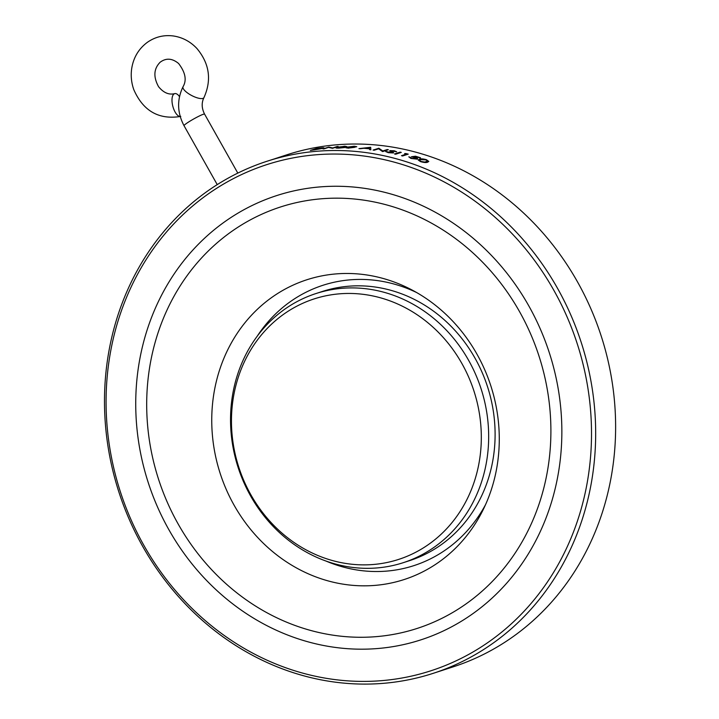 <?xml version="1.0" encoding="UTF-8"?>
<svg xmlns="http://www.w3.org/2000/svg" width="719" height="719" viewBox="0 0 719 719"><rect width="100%" height="100%" fill="white"/><g stroke="black" fill="none" stroke-linecap="round" stroke-linejoin="round"><path stroke-width="1.08" d="M179.489 96.616A11.792 5.069 75.2 0 0 174.726 93.632A11.792 5.069 75.2 0 0 172.911 106.592A11.792 5.069 75.2 0 0 180.199 116.496M250.895 494.834A136.934 123.596 72 0 1 351.169 293.469A136.934 123.596 72 0 1 467.089 499.193A136.934 123.596 72 0 1 250.895 494.834M250.616 495.966A141.472 127.694 72 0 1 315.902 293.568A141.472 127.694 72 0 1 481.047 388.673A141.472 127.694 72 0 1 403.305 562.671A141.472 127.694 72 0 1 250.616 495.966M315.902 293.568L322.337 291.483A141.472 127.694 72 0 1 487.482 386.588A141.472 127.694 72 0 1 409.74 560.586L403.305 562.671M326.049 561.081A147.368 133.015 -108 0 0 440.405 553.288A147.368 133.015 -108 0 0 485.55 504.639M416.669 292.561A147.368 133.015 -108 0 0 257.222 336.195M432.532 566.329A157.578 142.227 -108 0 0 483.303 509.438A157.578 142.227 -108 0 0 412.023 290A157.578 142.227 -108 0 0 212.213 432.838A157.578 142.227 -108 0 0 432.532 566.329M519.451 311.48A221.524 199.945 -108 0 0 169.702 304.443A221.524 199.945 -108 0 0 357.226 637.241A221.524 199.945 -108 0 0 519.451 311.48M528.708 305.719A233.549 210.793 -108 0 0 159.986 298.295A233.549 210.793 -108 0 0 357.685 649.149A233.549 210.793 -108 0 0 528.708 305.719M553.747 290.134A266.048 240.128 -108 0 0 133.707 281.677A266.048 240.128 -108 0 0 358.916 681.36A266.048 240.128 -108 0 0 553.747 290.134M557.459 288.202A269.194 242.968 -108 0 0 266.92 161.281A269.194 242.968 -108 0 0 118.995 492.362A269.194 242.968 -108 0 0 433.233 673.326A269.194 242.968 -108 0 0 557.459 288.202M433.233 673.326L453.186 666.846A269.194 242.968 -108 0 0 577.411 281.722A269.194 242.968 -108 0 0 286.872 154.801L284.14 155.69A269.194 242.968 -108 0 0 282.181 156.329M266.92 161.281L281.174 156.715A269.194 242.968 -108 0 0 278.118 157.65L286.099 155.061A269.194 242.968 -108 0 0 284.14 155.69M278.127 157.677L275.539 158.495M419.42 159.267C420.66 158.611 423.006 158.755 426.439 159.699L428.803 161.442L427.652 162.179C426.349 162.8 423.967 162.62 420.525 161.622L418.215 160.013L419.411 159.303C420.651 158.647 422.997 158.791 426.43 159.735L428.794 161.46M408.787 156.868L408.787 156.868A269.149 242.932 -108 0 1 409.866 157.182L411.583 158.333L416.112 158.845L414.414 157.47L411.421 156.751L415.492 156.212A269.194 242.968 -108 0 1 420.516 157.785L419.941 157.973A269.194 242.968 -108 0 0 415.78 156.661L413.641 156.94L415.187 157.344C417.514 158.135 418.179 158.746 417.191 159.169L410.944 158.459L408.787 156.823A269.194 242.968 -108 0 1 409.893 157.146L411.583 158.288L416.409 158.602M417.658 158.827L417.191 159.169M405.956 153.551L404.653 153.551A269.194 242.968 -108 0 1 406.559 154.046L401.508 155.681A269.194 242.968 -108 0 1 402.613 155.978L408.239 154.145A269.194 242.968 -108 0 0 405.956 153.551L404.653 153.587M401.265 152.392A269.194 242.968 -108 0 0 400.15 152.14L394.524 153.965A269.194 242.968 -108 0 1 395.639 154.226L401.265 152.392M385.717 151.556L392.25 152.707L389.896 150.613L394.282 150.783L396.636 151.79L391.037 150.819L393.356 152.949L388.278 152.698L385.717 151.556M387.056 151.664L388.853 152.545L392.349 152.428M389.734 151.026L394.273 150.828L396.636 151.835M391.037 150.819L393.644 152.716M382.796 150.981L378.958 148.312L382.796 150.981L387.226 149.543A269.194 242.968 -108 0 1 388.341 149.732L382.715 151.565A269.194 242.968 -108 0 0 382.454 151.52L378.643 148.788L374.222 150.226A269.194 242.968 -108 0 0 373.098 150.073L378.724 148.285A269.149 242.932 -108 0 1 378.958 148.312A269.194 242.968 -108 0 0 378.724 148.24M363.886 148.285L360.174 148.716A269.194 242.968 -108 0 0 358.943 148.626L370.528 147.296A269.194 242.968 -108 0 1 370.689 147.314L370.842 149.786A269.194 242.968 -108 0 0 369.62 149.633L369.575 148.833A269.194 242.968 -108 0 0 363.886 148.285M347.124 147.143L354.278 146.245L356.777 146.739L348.364 148.168L345.929 147.755L347.124 147.143L354.278 146.281L356.777 146.757M343.907 147.036L344.832 147.512L338.775 148.132C336.276 148.177 335.449 148.024 336.285 147.683L344.769 146.209L346.864 146.649L343.907 147.036L344.832 147.557M335.926 147.889L344.769 146.245L346.864 146.685M340.294 147.143L339.665 146.811M337.121 146.505A269.194 242.968 -108 0 1 338.236 146.451L332.609 148.285A269.194 242.968 -108 0 0 332.349 148.294L328.565 147.395L324.143 148.833A269.194 242.968 -108 0 0 323.029 148.923L328.664 147.134A269.149 242.932 -108 0 1 328.898 147.116L332.69 147.988L337.121 146.505L332.69 147.988M332.69 147.943L328.889 147.08A269.194 242.968 -108 0 0 328.655 147.098M310.338 150.424L315.974 148.635A269.149 242.932 -108 0 1 318.463 148.285L322.184 147.853C324.179 147.737 324.53 147.889 323.226 148.312L314.158 149.894A269.194 242.968 -108 0 0 310.338 150.424M323.981 147.889L323.226 148.276C324.521 147.853 324.17 147.692 322.175 147.808L318.454 148.24A269.194 242.968 -108 0 0 315.974 148.599M310.563 150.388L315.974 148.635M313.439 149.92L322.112 148.393C323.164 148.042 322.795 147.925 320.998 148.06L317.367 148.5A269.194 242.968 -108 0 0 316.495 148.626L312.028 150.118A269.149 242.932 -108 0 1 313.439 149.92L322.121 148.429M313.439 149.885A269.194 242.968 -108 0 0 312.019 150.073M338.101 146.496A269.149 242.932 -108 0 0 337.121 146.55M323.199 148.914L328.664 147.134M337.175 147.799L343.7 147.557L341.822 147.17L337.391 147.647L343.7 147.557M340.635 146.847L345.902 146.568M340.779 146.775L345.911 146.586M345.758 146.685L340.77 146.739M345.938 147.772L347.133 147.179M348.976 148.015L354.521 147.305C356.058 146.91 355.797 146.613 353.739 146.433L348.257 147.152C346.657 147.584 346.9 147.862 348.976 148.015L354.521 147.35M347.214 147.683L348.257 147.152C346.657 147.548 346.9 147.826 348.976 147.979M370.842 149.822L370.689 147.314M358.943 148.662L370.528 147.332M369.557 148.581L369.557 148.626A269.149 242.932 -108 0 0 365.072 148.186L365.081 148.15A269.194 242.968 -108 0 1 369.557 148.581L369.503 147.656L365.081 148.15M382.787 151.017L387.226 149.543M388.269 149.759A269.149 242.932 -108 0 0 387.217 149.579M373.179 150.082L378.724 148.285M385.717 151.601L387.056 151.7M394.587 153.983L400.15 152.176A269.149 242.932 -108 0 1 401.193 152.419M401.562 155.699L406.559 154.046M408.176 154.172A269.149 242.932 -108 0 0 405.956 153.587M413.641 156.94L415.187 157.344M415.178 157.38C417.505 158.18 418.17 158.782 417.182 159.205M420.453 157.803A269.149 242.932 -108 0 0 415.492 156.248L415.492 156.212M411.412 156.787L415.492 156.248M418.206 160.031L419.411 159.303M419.465 160.256L421.127 161.487L424.695 162.108L427.535 161.173L425.9 159.897L420.507 159.636L419.465 160.256L421.136 161.451L424.704 162.072L427.535 161.173M217.237 184.621L184.028 125.69A11.792 1.105 -29.4 0 1 189.474 121.466A11.792 1.105 -29.4 0 1 204.573 114.114L237.809 173.099M184.028 125.69C177.171 112.658 176.838 99.671 183.039 86.72A11.792 3.802 27.6 0 0 188.666 93.749A11.792 3.802 27.6 0 0 203.935 97.649C211.835 80.025 209.508 63.649 196.934 48.515C190.355 41.513 182.446 37.316 173.225 35.95C163.761 34.773 155.133 36.903 147.341 42.34C138.551 48.892 133.312 57.781 131.631 69.006C130.696 76.025 131.424 82.91 133.806 89.668C143.207 111.059 158.863 119.974 180.757 116.424M183.039 86.72C186.913 80.177 185.43 72.439 178.6 63.506C172.236 58.23 166.08 57.808 160.139 62.238C153.731 68.736 153.201 76.888 158.557 86.684C163.519 92.769 168.911 95.088 174.726 93.632M204.573 114.114C201.635 108.263 201.419 102.772 203.935 97.649"/></g></svg>
